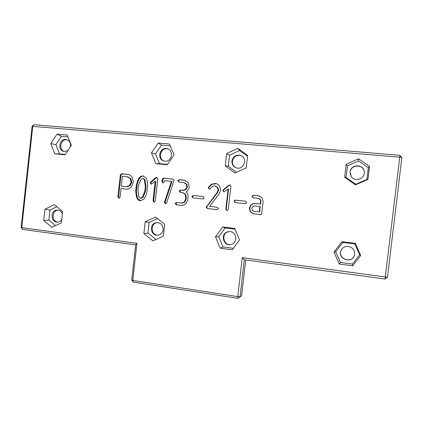 <?xml version="1.0" encoding="UTF-8"?>
<svg xmlns="http://www.w3.org/2000/svg" width="423" height="423" viewBox="0 0 423 423"><rect width="100%" height="100%" fill="white"/><g stroke="black" fill="none" stroke-linecap="round" stroke-linejoin="round"><path stroke-width="0.63" d="M33.898 124.674L399.904 155.336L401.85 157.605L387.484 277.271L242.247 257.665L237.747 296.613L132.769 280.433L136.936 243.331L21.742 227.648L32.777 126.165L33.898 124.674L32.143 126.303L399.761 157.203L399.904 155.336M21.15 227.421L22.509 229.382L21.742 227.648L21.15 227.421L32.143 126.303M57.819 222.086C51.384 221.694 51.654 210.22 58.099 210.115M157.938 235.156C150.62 235.421 150.117 222.942 157.425 222.577L157.594 222.561M231.83 244.325C223.709 247.058 220.261 233.121 228.679 231.682L229.292 231.587M354.252 255.762C350.894 264.655 336.412 257.554 341.551 249.596L342.45 248.417M64.28 151.519C58.088 149.673 60.785 138.485 67.109 139.833M164.108 161.026C157.155 158.741 160.93 146.781 167.931 148.965L168.084 149.007M235.949 167.746C233.39 166.366 232.206 164.193 232.391 161.221C233.591 156.579 236.483 154.728 241.068 155.664L241.623 155.897M350.434 175.043L350.138 172.156C350.656 164.521 363.251 163.907 364.235 171.532L364.314 172.193M401.85 157.605L399.761 157.203L385.062 279.043L244.325 259.764L240.058 296.682L237.747 296.613L237.922 298.326L133.245 282.115L132.769 280.433L131.722 280L135.667 244.885L22.509 229.382M43.738 220.505L51.902 227.32L61.383 222.821L62.63 211.442L54.387 204.658L44.975 209.226L43.738 220.505L48.888 220.134L55.482 225.623M145.205 221.795L143.878 233.633L152.888 240.846L163.326 236.187L164.679 224.238L155.569 217.062L145.205 221.795L149.118 222.456L147.923 233.062L155.955 239.476M220.224 248.201L232.243 249.803L239.534 239.899L234.702 228.436L222.667 226.95L215.481 236.817L220.224 248.201L223 246.947L233.332 248.317M333.974 252.013L339.278 264.058L352.639 265.834L360.729 255.444L355.32 243.31L341.932 241.66L333.974 252.013L335.672 251.722L340.425 262.498L352.38 264.084L359.608 254.789L354.775 243.939L342.799 242.458L335.672 251.722M191.873 196.489L193.084 195.447L203.04 196.542L204.066 197.975L202.908 198.979L192.925 197.874L191.873 196.489L192.402 196.568L193.607 195.532L203.336 196.6M233.998 201.163L235.199 200.1L245.599 201.237L246.667 202.707L245.536 203.727L235.093 202.58L233.998 201.163L234.405 201.226L235.6 200.169L245.911 201.3M258.363 198.371L253.107 197.8L251.981 196.383L253.282 195.267L258.723 195.849L262.128 197.911L263.127 201.512L261.774 213.166L261.234 214.313L260.515 214.63L253.599 213.874L250.347 211.891L249.253 208.127L251.13 204.542L254.212 203.373L260.224 204.002L260.594 200.809L259.981 199.318L258.363 198.371M121.057 188.542L120.116 196.981L118.847 198.197L117.89 196.69L120.317 174.911L121.697 173.763L127.635 174.376C129.491 174.593 131.003 175.577 132.172 177.327L133.377 181.985L131.664 186.532C130.046 188.362 128.296 189.224 126.403 189.129L121.057 188.542M139.373 177.628C140.299 176.375 141.536 175.825 143.085 175.979L146.12 178.062C147.056 179.965 147.569 182.567 147.653 185.861L146.945 191.968C146.141 195.14 145.094 197.578 143.799 199.27L140.262 200.761C138.813 200.587 137.782 199.815 137.163 198.445C136.396 196.758 135.92 194.21 135.73 190.799L136.444 184.634C137.353 181.367 138.332 179.029 139.373 177.628L140.039 177.76C140.965 176.507 142.202 175.963 143.741 176.116L143.889 176.137M150.8 181.964L155.59 177.813L156.79 177.401L157.779 178.887L155.283 200.994L154.189 202.273L153.015 200.708L155.204 181.25L151.302 184.185L150.228 182.958L150.8 181.964L151.439 182.086L156.214 177.946L157.245 177.528M163.616 178.109L172.891 179.072L174.049 180.372L166.757 202.649L165.536 203.685L164.452 202.448L164.547 201.988L171.384 181.388L164.314 180.647L164.172 181.895L162.897 182.948L161.951 181.604L162.231 179.088L163.616 178.109L172.848 179.072M177.808 180.7L179.431 179.664L184.502 180.187L188.124 182.556L189.25 186.966C189.012 189.002 187.981 190.651 186.146 191.915C187.632 193.322 188.272 194.924 188.076 196.721L187.653 200.412L185.422 204.23L182.064 205.446L181.134 205.398L176.38 204.848L175.164 203.458L176.375 202.49L181.599 203.029L184.132 202.141L185.501 199.318L185.75 197.144L185.1 194.279L182.747 192.708L180.32 192.444L179.141 191.048L180.473 190.08L182.932 190.339L185.475 189.467L186.918 186.839L186.3 184.195L183.889 182.599L179.151 182.102L177.808 180.7L178.374 180.827L179.992 179.791L185.285 180.351M71.286 145.427L67.209 135.064L56.952 134.17L50.786 143.529L54.8 153.829L65.042 154.829L71.286 145.427M169.533 144.021L158.218 143.032L151.45 152.835L155.897 163.669L167.191 164.769L174.065 154.924L169.533 144.021M210.717 188.293L209.448 189.224L208.306 187.902L208.713 186.95L211.437 184.206L215.238 183.471C217.253 183.719 218.754 184.703 219.738 186.427L220.61 190.445L219.098 193.972L209.581 206.376L217.385 207.27L218.485 208.687L216.999 209.639L207.439 208.534L206.112 207.281L216.941 192.761L218.157 190.186L217.538 187.537L214.741 185.903C213.213 185.75 211.87 186.543 210.717 188.293M223.429 189.678L228.547 185.406L229.842 184.983L230.884 186.522L228.256 209.385L227.183 210.702L225.829 209.078L228.14 188.959L223.984 191.979L222.815 190.704L223.429 189.678L223.867 189.779L228.97 185.517L230.292 185.105M246.191 167.868L247.624 155.447L237.8 148.32L226.649 153.57L225.237 165.869L234.955 173.039L246.191 167.868M369.496 166.366L358.545 158.794L346.157 164.277L344.623 177.248L355.447 184.862L367.936 179.468L369.496 166.366L368.327 167.735L358.535 160.957L347.452 165.848L346.083 177.454L355.769 184.269L366.937 179.442L368.327 167.735M245.747 259.96L241.602 295.788L237.922 298.326L241.602 295.788M62.377 213.763C61.356 211.368 59.654 210.136 57.269 210.062C50.163 209.956 50.538 222.821 57.623 222.101C59.32 221.953 60.69 221.123 61.732 219.616M163.167 229.636C163.093 225.136 160.936 222.784 156.69 222.577C148.801 223.027 150.318 236.61 158.096 235.135C160.952 234.501 162.638 232.671 163.167 229.636M230.212 231.635L228.182 231.714C219.733 233.158 223.191 247.148 231.339 244.399C237.826 242.791 236.88 232.127 230.212 231.635M348.388 246.408C345.385 246.17 343.069 247.265 341.451 249.702C336.095 258.125 351.83 264.898 354.437 255.222C355.146 250.538 353.131 247.603 348.388 246.408M70.398 146.765C70.874 143.043 69.509 140.653 66.3 139.595C59.384 137.877 57.015 150.588 64.079 151.487L67.828 150.63M164.854 161.152C171.912 162.168 174.197 150.213 167.228 148.706C159.645 146.395 156.457 159.778 164.272 161.063L164.854 161.152M231.904 160.999C231.762 164.499 233.311 166.815 236.547 167.936C244.039 170.247 248.1 157.795 240.608 155.421C236.008 154.48 233.105 156.336 231.904 160.999M350.075 171.96L351.254 176.592C355.071 182.614 365.805 178.316 364.219 171.336C363.235 163.685 350.593 164.298 350.075 171.96M136.936 243.331L135.667 244.885M242.247 257.665L244.325 259.764M44.975 209.226L49.999 210.02L48.888 220.134M56.862 206.699L49.999 210.02M143.878 233.633L147.923 233.062M157.541 218.617L149.118 222.456M215.481 236.817L218.744 236.753L223 246.947M222.667 226.95L225.184 227.923L218.744 236.753M234.998 229.134L225.184 227.923M339.278 264.058L340.425 262.498M341.932 241.66L342.799 242.458M352.639 265.834L352.38 264.084M355.32 243.31L354.775 243.939M360.729 255.444L359.608 254.789M193.258 195.458L193.776 195.542M193.195 197.906L192.402 196.568M235.431 200.116L235.833 200.185M235.23 202.591L234.405 201.226M259.981 199.318L258.781 198.456M260.224 204.002L260.557 204.06L260.922 200.877L260.309 199.392M260.33 214.641L253.948 213.901L250.707 211.923L249.618 208.174L251.484 204.6L254.561 203.431L260.557 204.06M253.054 197.795L252.335 196.462L253.636 195.352L259.616 196.018M119.238 198.191L118.609 196.769L121.036 175.048L122.411 173.906L128.507 174.54M140.685 200.793L137.835 198.514C137.073 196.838 136.597 194.294 136.407 190.895L137.121 184.745C138.03 181.488 139.003 179.156 140.039 177.76M155.59 177.813L156.214 177.946M151.439 184.185L150.868 183.074L151.439 182.086M155.204 181.25L155.828 181.372L153.644 200.772L153.015 200.708M154.347 202.263L153.644 200.772M161.951 181.604L162.554 181.726L162.839 179.215L164.219 178.242M163.077 182.958L162.554 181.726M171.384 181.388L171.965 181.509L165.144 202.051L164.547 201.988M165.816 203.68L165.144 202.051M179.431 179.664L179.992 179.791M179.135 182.102L178.374 180.827M180.505 192.46L179.701 191.143L181.033 190.181L183.482 190.44L186.02 189.567L187.458 186.95L186.839 184.312L184.444 182.72M180.933 202.992L182.149 203.093L184.677 202.199L186.046 199.392L186.294 197.218L185.644 194.363L183.302 192.798M181.557 205.435L176.951 204.901L175.741 203.516L177.121 202.559M181.134 205.398L181.462 205.43M56.952 134.17L61.457 136.285L55.921 144.671L59.527 153.909L65.279 154.464M67.913 136.856L61.457 136.285M54.8 153.829L59.527 153.909M50.786 143.529L55.921 144.671M158.218 143.032L161.554 145.126L155.474 153.909L159.466 163.616L167.455 164.394M170.316 145.903L161.554 145.126M151.45 152.835L155.474 153.909M155.897 163.669L159.466 163.616M206.413 206.472L206.9 206.519L217.396 192.856L218.612 190.287L217.993 187.648L215.582 186.072M217.274 209.66L207.92 208.576L206.598 207.328L206.9 206.519M209.459 189.224L208.788 188.008L209.189 187.061L211.912 184.322L216.391 183.709M228.547 185.406L228.97 185.517M223.931 191.979L223.259 190.805L223.867 189.779M228.14 188.959L228.563 189.06L226.257 209.121L225.829 209.078M227.156 210.702L226.257 209.121M237.8 148.32L239.55 150.525L229.557 155.215L228.293 166.228L236.542 172.309M247.524 156.309L239.55 150.525M225.237 165.869L228.293 166.228M226.649 153.57L229.557 155.215M358.545 158.794L358.535 160.957M367.936 179.468L366.937 179.442M346.157 164.277L347.452 165.848M355.447 184.862L355.769 184.269M344.623 177.248L346.083 177.454M387.484 277.271L385.062 279.043M133.245 282.115L131.722 280M259.648 211.912L260.267 206.556L254.36 205.922L252.7 206.572L251.78 208.38L252.367 210.347L254.07 211.278L259.648 211.912M121.327 186.136L126.498 186.702L129.396 185.56L131.135 182.144L130.184 178.464L126.831 176.666L122.432 176.206L121.327 186.136L127.196 186.807L130.094 185.665L131.823 182.26L130.871 178.591L127.693 176.825M140.991 198.408L143.143 197.234L145.316 191.682L145.866 188.706L145.972 185.85L144.835 179.579L143.138 178.416M259.31 211.875L259.934 206.509M142.747 178.337L141.129 179.167L138.728 184.761L138.115 187.833L138.004 190.123L138.807 196.584L140.478 198.361L142.482 197.16L144.661 191.593L145.216 188.605L145.316 185.739L144.18 179.452L142.747 178.337M245.599 201.237L245.863 201.285M260.594 200.809L260.922 200.877M254.879 203.405L255.228 203.468M251.13 204.542L251.484 204.6M249.253 208.127L249.618 208.174M250.347 211.891L250.707 211.923M253.599 213.874L253.948 213.901M258.723 195.849L259.061 195.934M253.398 195.278L253.747 195.363M251.981 196.383L252.335 196.462M127.561 174.371L128.259 174.509M121.697 173.763L122.411 173.906M120.317 174.911L121.036 175.048M117.89 196.69L118.609 196.769M143.085 175.979L143.741 176.116M136.444 184.634L137.121 184.745M135.82 187.796L136.497 187.897M135.73 190.799L136.407 190.895M137.163 198.445L137.835 198.514M150.228 182.958L150.868 183.074M156.764 177.401L157.123 177.48M162.231 179.088L162.839 179.215M164.452 202.448L165.055 202.511M186.3 184.195L186.839 184.312M186.918 186.839L187.458 186.95M185.475 189.467L186.02 189.567M182.757 190.324L183.312 190.424M180.605 190.091L181.166 190.191M179.141 191.048L179.701 191.143M185.1 194.279L185.644 194.363M185.75 197.144L186.294 197.218M185.501 199.318L186.046 199.392M184.132 202.141L184.677 202.199M175.164 203.458L175.741 203.516M176.38 204.848L176.951 204.901M184.428 180.182L184.978 180.309M217.538 187.537L217.993 187.648M218.157 190.186L218.612 190.287M216.941 192.761L217.396 192.856M206.112 207.281L206.598 207.328M207.439 208.534L207.92 208.576M215.101 183.455L215.561 183.577M211.437 184.206L211.912 184.322M208.713 186.95L209.189 187.061M208.306 187.902L208.788 188.008M222.815 190.704L223.259 190.805M229.8 184.978L230.223 185.094M130.184 178.464L130.871 178.591M131.135 182.144L131.823 182.26M129.396 185.56L130.094 185.665M126.35 186.686L127.048 186.792M144.18 179.452L144.835 179.579M145.316 185.739L145.972 185.85M145.216 188.605L145.866 188.706M144.661 191.593L145.316 191.682M142.482 197.16L143.143 197.234M140.478 198.361L141.145 198.429M57.903 210.088L57.269 210.062M157.425 222.577L156.69 222.577M228.679 231.682L228.182 231.714M66.919 139.764L66.3 139.595M167.931 148.965L167.228 148.706M241.068 155.664L240.608 155.421M193.607 195.532L193.084 195.447M235.6 200.169L235.199 200.1M254.561 203.431L254.212 203.373M253.636 195.352L253.282 195.267M128.333 174.519L127.635 174.376M143.804 176.127L143.148 175.989M157.102 177.47L156.79 177.401M173.372 179.183L172.891 179.072M183.482 190.44L182.932 190.339M181.033 190.181L180.473 190.08M182.149 203.093L181.599 203.029M176.941 202.548L176.375 202.49M185.052 180.32L184.502 180.187M215.698 183.587L215.238 183.471M230.26 185.1L229.842 184.983M127.196 186.807L126.498 186.702M141.319 198.445L140.658 198.371"/></g></svg>
